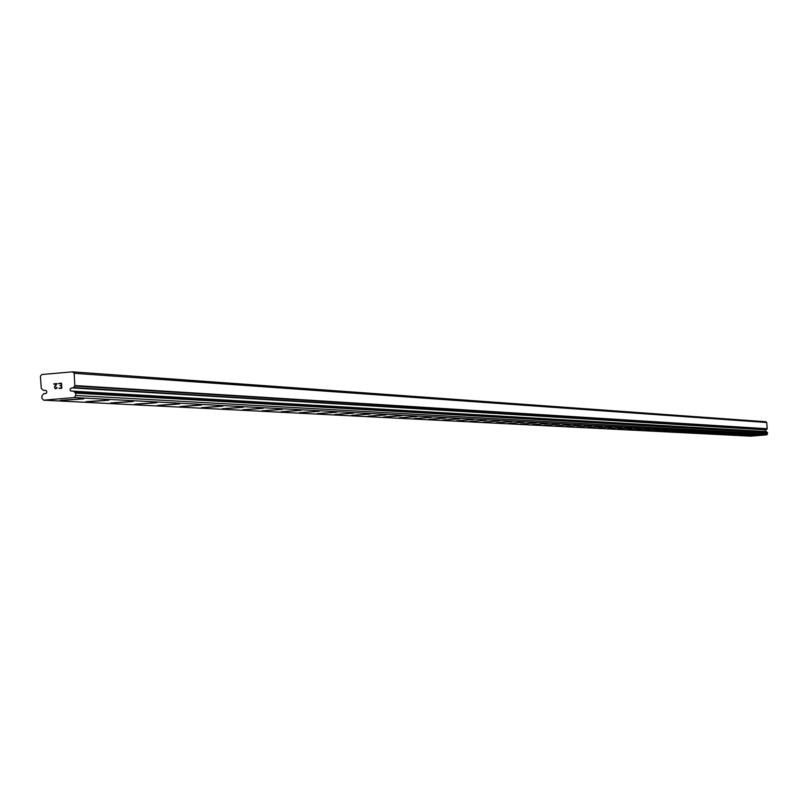 <?xml version="1.0" encoding="UTF-8"?>
<svg xmlns="http://www.w3.org/2000/svg" width="808" height="808" viewBox="0 0 808 808"><rect width="100%" height="100%" fill="white"/><g stroke="black" fill="none" stroke-linecap="round" stroke-linejoin="round"><path stroke-width="1.21" d="M72.558 371.842L41.784 374.518L40.4 376.225L41.279 388.466L43.43 390.385L45.935 390.294L46.915 391.93L46.187 393.375L43.733 393.738L41.814 396.001L41.986 398.374L43.622 400.182L74.407 397.546L75.77 395.486L75.599 393.102L73.447 391.183L70.407 390.88L70.074 388.981L71.74 387.87L766.408 429.755L767.206 428.745L766.731 422.493L765.873 421.746L72.558 371.842L74.184 373.296L74.831 386.032L767.095 428.987M764.833 431.522L765.287 429.917M44.783 393.647L45.47 393.678M749.279 435.785L761.348 434.866L749.279 435.785M761.348 434.856L749.198 435.785M742.239 435.421L754.42 434.492L742.239 435.421M754.42 434.482L742.158 435.421M747.35 434.108L734.967 435.047M740.148 433.734L727.644 434.674M732.795 433.32L720.18 434.29M725.311 432.947L712.565 433.896M704.889 433.502L717.666 432.533L704.889 433.502M717.666 432.512L704.798 433.502M709.868 432.118L696.87 433.088M701.91 431.674L688.78 432.674M693.779 431.26L680.518 432.25M672.195 431.826L685.487 430.795L672.195 431.826M685.487 430.795L672.094 431.815M663.59 431.391L677.023 430.351L663.59 431.391M677.023 430.351L663.489 431.371M654.803 430.937L668.378 429.906L654.803 430.937M668.367 429.886L654.692 430.916M659.54 429.432L645.713 430.462M650.501 428.927L636.532 429.987M627.271 429.523L641.279 428.442L627.271 429.523M641.279 428.442L627.16 429.502M631.836 427.937L617.565 429.008M622.19 427.422L607.757 428.503M612.323 426.917L597.728 427.988M587.598 427.493L602.233 426.382L587.598 427.493M602.243 426.351L587.466 427.462M577.104 426.947L591.89 425.806L577.104 426.947M591.89 425.806L576.962 426.917M581.336 425.23L566.216 426.371M570.488 424.695L555.207 425.806M559.419 424.059L543.905 425.23M544.087 425.281L559.389 424.099L544.087 425.281M548.056 423.453L532.351 424.634M532.543 424.685L548.026 423.493L532.543 424.685M536.411 422.837L520.514 424.028M520.705 424.079L536.381 422.877L520.705 424.079M524.473 422.2L508.373 423.402M508.575 423.463L524.442 422.241L508.575 423.463M512.232 421.544L495.93 422.766M496.142 422.826L512.191 421.584L496.142 422.826M499.677 420.877L483.164 422.109M483.386 422.17L499.637 420.918L483.386 422.17M486.739 420.211L470.064 421.443M473.569 419.483L456.611 420.746M456.853 420.806L473.518 419.534L456.853 420.806M459.984 418.756L442.804 420.039M443.057 420.099L459.934 418.807L443.057 420.099M446.036 418.009L428.624 419.312M428.876 419.372L445.976 418.069L428.876 419.372M431.704 417.241L414.039 418.564M414.312 418.625L431.634 417.302L414.312 418.625M416.968 416.463L399.061 417.786M399.344 417.857L416.888 416.524L399.344 417.857M401.818 415.645L383.649 416.999M383.951 417.069L401.728 415.716L383.951 417.069M386.234 414.817L367.802 416.181M368.115 416.251L386.133 414.888L368.115 416.251M370.185 413.959L351.49 415.342M351.813 415.423L370.084 414.039L351.813 415.423M353.672 413.08L334.694 414.484M335.027 414.555L353.561 413.161L335.027 414.555M336.663 412.171L317.382 413.595M317.746 413.676L336.532 412.252L317.746 413.676M319.13 411.242L299.556 412.676M299.93 412.757L318.988 411.322L299.93 412.757M301.051 410.272L281.174 411.726M281.568 411.817L300.899 410.373L281.568 411.817M282.406 409.282L262.216 410.757M262.62 410.848L282.245 409.383L262.62 410.848M263.176 408.252L242.642 409.747M243.077 409.848L262.984 408.363L243.077 409.848M243.309 407.192L222.442 408.707M222.897 408.808L243.097 407.313L222.897 408.808M222.786 406.101L201.566 407.636M202.05 407.737L222.553 406.222L202.05 407.737M201.586 404.97L179.992 406.525M180.497 406.636L201.323 405.101L180.497 406.636M179.649 403.798L157.681 405.374M158.216 405.495L179.366 403.939L158.216 405.495M156.954 402.586L134.603 404.192M135.158 404.313L156.641 402.738L135.158 404.313M133.461 401.334L110.696 402.96M111.292 403.081L133.108 401.505L111.292 403.081M109.12 400.041L85.931 401.687M86.557 401.818L108.716 400.212L86.557 401.818M83.891 398.697L60.257 400.364M60.923 400.505L83.446 398.889L60.923 400.505M61.499 387.911L61.358 385.901L61.499 387.911L59.045 388.123L61.499 387.911M61.358 385.901L59.994 385.679L61.358 385.901M59.994 385.679L61.337 385.567L59.994 385.679M61.327 385.567L61.186 383.548L61.337 385.567M61.186 383.548L58.731 383.76L61.186 383.548M58.701 383.426L61.479 383.184L61.842 388.224L59.065 388.456M61.489 383.184L58.711 383.426M57.065 387.345L56.671 388.426L55.308 388.789M54.459 386.891L55.075 385.881L54.469 386.891M55.075 385.881L56.429 383.962L55.075 385.881M56.429 383.962L53.813 384.184L56.429 383.962M57.085 383.568L53.793 383.851L57.075 383.568L54.601 387.396L55.308 388.446L56.58 388.113L56.742 387.375L56.176 388.375L54.873 388.264M74.831 386.032L73.144 387.83L72.084 387.921M43.622 400.182L750.571 436.158L766.883 434.845L767.509 432.583L766.358 431.603L73.518 391.193M44.541 390.294L46.086 390.385M74.407 397.546L766.883 434.845M75.77 395.486L767.6 433.805M74.184 373.296L766.731 422.493M75.599 393.102L767.509 432.583M75.316 392.678L767.347 432.371M73.821 391.405L766.56 431.714M73.144 387.83L766.196 429.896M73.548 387.547L766.408 429.755M75.063 385.557L767.206 428.745M73.447 391.183L766.358 431.603"/></g></svg>
